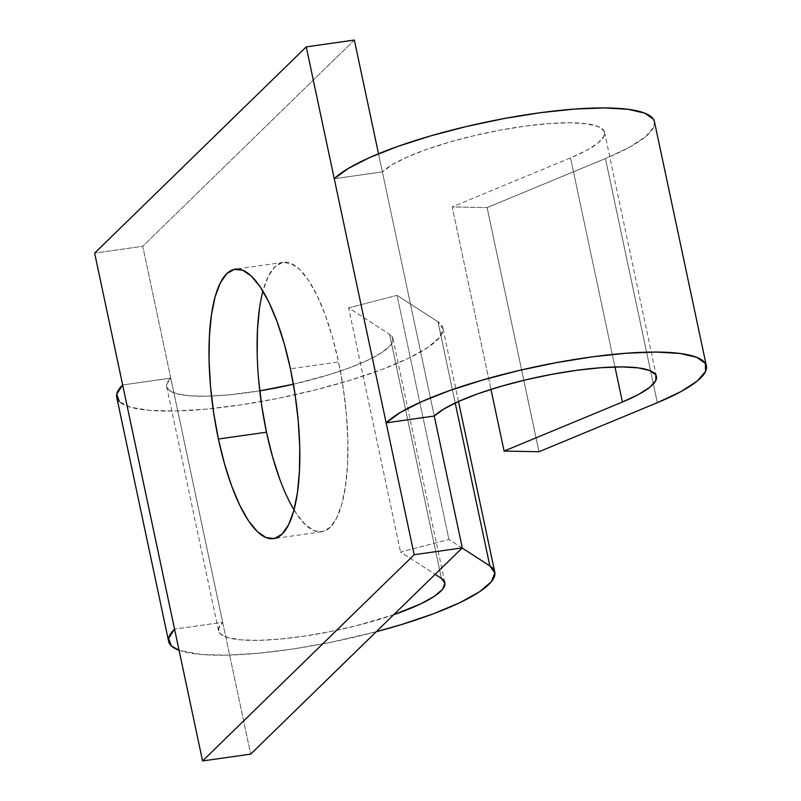 <?xml version="1.0" encoding="UTF-8"?>
<svg xmlns="http://www.w3.org/2000/svg" width="801" height="801" viewBox="0 0 801 801"><rect width="100%" height="100%" fill="white"/><g stroke="black" fill="none" stroke-linecap="round" stroke-linejoin="round"><path stroke-width="0.6" stroke-dasharray="4 3" d="M259.494 308.315L263.159 290.212L268.345 276.225L274.833 266.873L282.393 262.528L290.723 263.349L299.514 269.316L308.405 280.19L317.086 295.549L325.196 314.823L332.435 337.251L338.533 361.972L290.423 368.81L338.533 361.972A136.09 41.602 -98.1 0 0 283.364 262.348A136.09 41.602 -98.1 0 0 262.908 291.133M378.513 153.762L382.367 171.885L334.257 178.723L382.367 171.885L378.513 153.762M170.763 378.132L142.748 246.287L94.638 253.126L142.748 246.287L250.683 754.111L222.658 622.277L174.558 629.115L222.658 622.277L170.763 378.132A115.674 24.03 168 0 0 166.658 386.683A115.674 24.03 168 0 0 259.774 390.848L228.505 394.923L206.918 396.205L189.136 395.734L176.1 393.541L168.47 389.727L166.658 384.5L170.763 378.132L122.663 384.971L170.763 378.132M354.342 40.05L142.748 246.287L354.342 40.05M434.262 416.029L382.367 171.885L434.262 416.029M294.007 509.867A136.09 41.602 -98.1 0 0 321.662 531.814A136.09 41.602 -98.1 0 0 338.533 361.972L343.239 388.054L346.382 414.477L347.834 440.23L347.554 464.33L345.531 485.847L341.867 503.949L336.68 517.937L330.192 527.288L322.633 531.634L314.302 530.813L305.511 524.845L296.62 513.972L287.939 498.612L279.829 479.338M258.643 379.684L257.191 353.932M293.406 384.23A115.674 24.03 168 0 0 392.951 338.583A115.674 24.03 168 0 0 389.546 334.287L441.441 578.432L389.546 334.287L348.645 307.864L397.056 295.359L437.957 321.782L455.218 402.983L437.957 321.782L397.056 295.359L448.95 539.504L397.056 295.359L348.645 307.864L400.54 552.009L348.645 307.864L389.546 334.287L393.041 339.133L390.618 345.211L382.407 352.2L368.83 359.729L350.608 367.409L328.68 374.838L293.406 384.23M393.691 614.727A115.674 24.03 -12 0 1 280.03 639.098A115.674 24.03 -12 0 1 218.553 630.818A115.674 24.03 -12 0 1 222.658 622.277L218.553 628.645L220.365 633.871L227.995 637.686L241.031 639.879L258.813 640.349L280.4 639.058L304.67 636.084L330.352 631.578L356.105 625.781L393.691 614.727M376.21 631.759A166.708 34.623 -12 0 1 179.054 650.282L201.031 654.487L226.653 655.158L257.772 653.306L292.745 649.02L329.752 642.532L376.21 631.759M116.746 397.286A166.708 34.623 168 0 0 287.008 396.495A166.708 34.623 168 0 0 442.873 327.969A166.708 34.623 168 0 0 437.957 321.782L442.993 328.77L439.499 337.521L427.664 347.594L408.11 358.447L381.847 369.521L350.247 380.235L314.973 390.027L277.857 398.387L240.851 404.875L205.877 409.161L174.758 411.023L149.136 410.342L130.343 407.178L119.349 401.681M462.127 548.014L448.95 539.504L400.54 552.009L435.123 574.347L400.54 552.009L448.95 539.504L462.127 548.014M654.507 121.932L653.636 127.339L645.326 136.911L628.975 147.494L605.436 158.538L487.098 207.599L452.195 206.938L570.532 157.877L614.978 366.978L570.532 157.877A115.674 24.03 168 0 0 604.555 132.335A115.674 24.03 168 0 0 504.38 129.372A115.674 24.03 168 0 0 382.367 171.885L392.17 164.706L407.148 157.096L426.532 149.437L449.311 142.147L474.292 135.609L500.154 130.142L525.566 126.057L549.196 123.554L569.801 122.763L586.322 123.734L597.866 126.408L603.864 130.643L603.974 136.23L598.207 142.868L586.863 150.218L570.532 157.877L452.195 206.938L490.973 389.386L452.195 206.938L487.098 207.599L538.993 451.744L487.098 207.599L605.436 158.538L657.331 402.683L605.436 158.538A166.708 34.623 168 0 0 654.467 121.722M283.364 262.348L235.254 269.186M321.662 531.814L273.562 538.652M166.658 386.683L218.553 630.818M392.951 338.583L444.845 582.717M458.492 401.481L442.873 327.969M604.555 132.335L656.45 376.48"/><path stroke-width="1.2" d="M262.908 291.133A136.09 41.602 -98.1 0 0 266.493 432.19L218.393 439.028A136.09 41.602 81.9 0 1 235.254 269.186A136.09 41.602 81.9 0 1 290.423 368.81L295.128 394.893L298.272 421.316L299.734 447.068L299.444 471.168L297.431 492.685L293.757 510.788L288.58 524.775L282.082 534.127L274.523 538.472L266.192 537.651L257.411 531.684L248.51 520.81L239.839 505.451L231.719 486.177L224.48 463.749L218.393 439.028L213.687 412.946L210.543 386.523L209.081 360.77L209.371 336.67L211.384 315.153L215.058 297.051L220.235 283.063L226.733 273.712L234.292 269.366L242.623 270.187L251.404 276.155L260.305 287.028L268.976 302.388L277.086 321.662L284.335 344.09L290.423 368.81A136.09 41.602 81.9 0 1 273.562 538.652A136.09 41.602 81.9 0 1 218.393 439.028L266.493 432.19L261.787 406.107L258.643 379.684M654.507 121.932L653.476 119.289L644.835 113.181L628.194 109.326L604.395 107.925L574.697 109.066L540.645 112.671L504.019 118.568L466.733 126.438L430.748 135.87L397.917 146.373L369.982 157.407L348.385 168.38L334.257 178.723L306.232 46.889L354.342 40.05L378.513 153.762L354.342 40.05L306.232 46.889L94.638 253.126L202.573 760.95L414.177 554.713L306.232 46.889L94.638 253.126L122.663 384.971A166.708 34.623 168 0 0 116.746 397.286L168.641 641.431A166.708 34.623 -12 0 1 174.558 629.115L202.573 760.95L414.177 554.713L386.152 422.868L434.262 416.029L462.287 547.874L434.262 416.029A115.674 24.03 -12 0 1 556.274 373.516A115.674 24.03 -12 0 1 656.45 376.48A115.674 24.03 -12 0 1 622.427 402.022L614.978 366.978L622.427 402.022L504.089 451.083L622.427 402.022L638.757 394.362L650.102 387.013L655.869 380.375L655.759 374.788L649.761 370.553L638.207 367.879L621.696 366.908L601.09 367.699L577.461 370.202L552.049 374.287L526.187 379.744L501.206 386.292L478.427 393.581L459.043 401.231L444.064 408.85L434.262 416.029L386.152 422.868A166.708 34.623 -12 0 1 561.992 361.601A166.708 34.623 -12 0 1 706.362 365.867A166.708 34.623 -12 0 1 657.331 402.683L538.993 451.744L504.089 451.083L490.973 389.386L504.089 451.083L538.993 451.744L657.331 402.683L680.87 391.639L697.22 381.046L705.531 371.484L705.371 363.434L696.73 357.326L680.089 353.471L656.289 352.07L626.592 353.211L592.54 356.815L555.914 362.713L518.627 370.583L482.643 380.014L449.812 390.518L421.877 401.541L400.28 412.525L386.152 422.868L334.257 178.723A166.708 34.623 168 0 1 510.097 117.457A166.708 34.623 168 0 1 654.467 121.722L706.362 365.867M250.683 754.111L462.287 547.874L414.177 554.713L462.287 547.874L250.683 754.111L202.573 760.95L250.683 754.111M279.829 479.338L272.59 456.91L266.493 432.19A136.09 41.602 -98.1 0 0 294.007 509.867M257.191 353.932L257.471 329.832L259.494 308.315M259.774 390.848A115.674 24.03 168 0 0 293.406 384.23L259.774 390.848M441.441 578.432A115.674 24.03 -12 0 1 444.845 582.717A115.674 24.03 -12 0 1 393.691 614.727L420.725 603.874L434.302 596.334L442.512 589.356L444.935 583.278L441.441 578.432L435.123 574.347L441.441 578.432M168.641 641.431A166.708 34.623 -12 0 0 179.054 650.282L171.244 645.826L168.641 638.297L174.558 629.115L122.663 384.971L116.746 394.152L119.349 401.681M489.852 565.927A166.708 34.623 -12 0 1 494.768 572.114A166.708 34.623 -12 0 1 376.21 631.759L402.142 624.369L433.741 613.666L460.004 602.592L479.559 591.739L491.393 581.666L494.888 572.915L489.852 565.927L462.127 548.014L489.852 565.927L455.218 402.983L489.852 565.927M494.768 572.114L458.492 401.481"/></g></svg>
